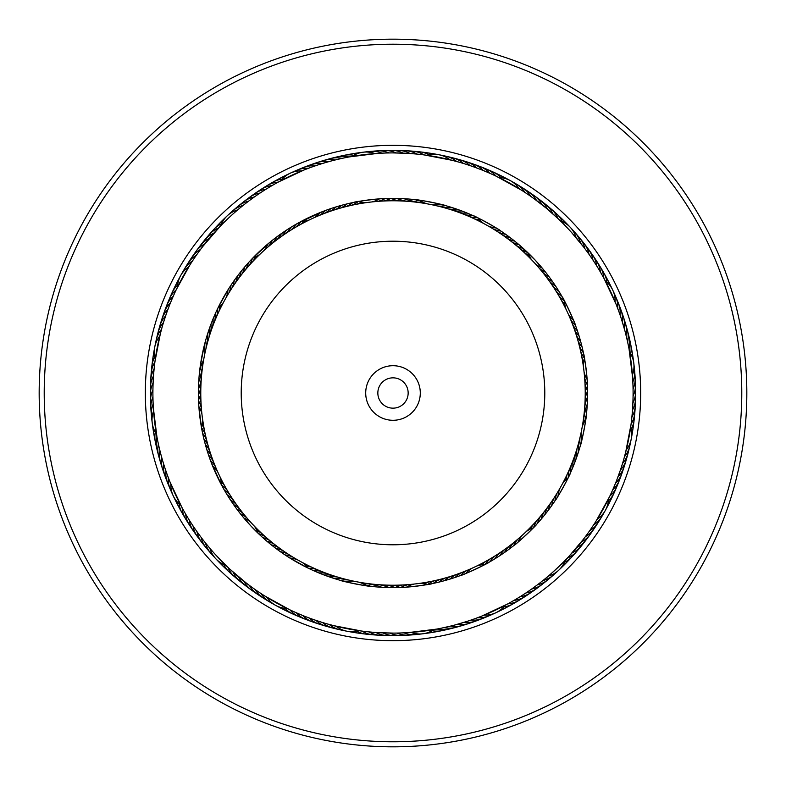<?xml version="1.0" encoding="UTF-8"?>
<svg xmlns="http://www.w3.org/2000/svg" width="786" height="786" viewBox="0 0 786 786"><rect width="100%" height="100%" fill="white"/><g stroke="black" fill="none" stroke-linecap="round" stroke-linejoin="round"><path stroke-width="1.18" d="M200.774 393A192.226 192.226 0 0 1 393 200.774A192.226 192.226 0 0 1 585.226 393A192.226 192.226 0 0 1 393 585.226A192.226 192.226 0 0 1 200.774 393A192.226 192.226 0 0 1 393 200.774A192.226 192.226 0 0 1 585.226 393M365.706 393A27.294 27.294 0 0 0 393 420.294A27.294 27.294 0 0 0 420.294 393A27.294 27.294 0 0 0 393 365.706A27.294 27.294 0 0 0 365.706 393M377.84 393A15.16 15.16 0 0 0 393 408.16A15.16 15.16 0 0 0 408.16 393A15.16 15.16 0 0 0 393 377.84A15.16 15.16 0 0 0 377.84 393M265.933 599.698A242.628 242.628 0 0 1 186.302 265.933A242.628 242.628 0 0 1 520.067 186.302A242.628 242.628 0 0 1 599.698 520.067A242.628 242.628 0 0 1 265.933 599.698A242.628 242.628 0 0 0 599.698 520.067A242.628 242.628 0 0 0 520.067 186.302M207.701 694.431A353.838 353.838 0 0 1 91.569 207.701A353.838 353.838 0 0 1 578.3 91.569A353.838 353.838 0 0 1 694.431 578.3A353.838 353.838 0 0 1 207.701 694.431M210.343 690.128A348.778 348.778 0 0 1 95.872 210.343A348.778 348.778 0 0 1 575.657 95.872A348.778 348.778 0 0 1 690.128 575.657A348.778 348.778 0 0 1 210.343 690.128M153.319 407.217L153.575 411.009A25.27 25.27 0 0 0 156.424 433.98L156.502 434.432M201.894 429.745L201.471 427.505M158.762 445.731L157.809 441.29M157.593 440.268L158.369 443.982A25.27 25.27 94.3 0 0 159.823 459.25M203.043 435.316L202.307 431.868M160.766 453.964L159.312 448.138M209.793 451.193A25.27 25.27 -89 0 0 205.293 444.355L203.869 438.853A25.27 25.27 92.6 0 1 208.172 445.819M162.633 460.684L161.022 454.947M160.757 453.925L160.403 452.549M207.475 451.773L204.37 440.877M164.726 467.424L162.938 461.696M166.996 474.056L165.04 468.387M164.706 467.385L165.915 470.991A25.27 25.27 87.6 0 0 167.595 482.771M209.273 457.167L208.604 455.232A25.27 25.27 -92.4 0 1 213.507 461.785M169.462 480.619L167.339 475.009M166.986 474.017L168.292 477.583A25.27 25.27 -94.1 0 0 171.947 492.478M217.83 472.15A25.27 25.27 0 0 0 212.554 465.892L210.501 460.586A25.27 25.27 85.9 0 1 215.59 467.002M181.93 507.451L169.825 481.563M169.442 480.59L170.857 484.117A25.27 25.27 0 0 0 180.662 505.084M224.757 485.974A25.27 25.27 -119.2 0 0 221.19 481.946A25.27 25.27 0 0 1 221.387 484.765L211.238 462.541M176.28 289.641L177.312 287.509M215.551 313.083L217.791 308.309M171.928 299.319L174.335 293.826M174.777 292.873L173.215 296.332A25.27 25.27 130.3 0 0 165.414 309.537M213.232 318.458L215.885 312.356M216.376 311.295L216.779 310.421M169.815 304.457L171.535 300.252M171.938 299.289L172.498 297.973M211.129 323.744L214.883 314.596M166.848 312.356L168.921 306.766M209.243 328.921L210.953 324.215A25.27 25.27 -53 0 1 210.579 332.39M157.868 333.136A25.27 25.27 123.6 0 1 163.449 322.614L166.494 313.339M207.445 334.315L210.226 326.161M162.515 325.728L164.264 319.99M205.765 339.925L207.249 334.964A25.27 25.27 -56.4 0 1 207.357 343.148M155.274 359.32L155.333 358.868A25.27 25.27 0 0 1 159.725 336.143L162.23 326.701M162.525 325.699L161.484 329.354A25.27 25.27 -58.1 0 0 155.697 343.541M204.301 345.418L205.627 340.407A25.27 25.27 121.9 0 1 205.981 348.591M154.97 361.531L160.393 333.47M203.81 359.005A25.27 25.27 0 0 1 200.224 366.364L204.173 345.909A25.27 25.27 0 0 1 204.763 354.073M299.142 222.526L300.999 221.505M294.062 225.415L301.235 221.387A25.27 25.27 0 0 0 309.301 219.962M269.313 187.206L270.178 186.695M281.781 233.304L290.948 227.292A25.27 25.27 164.6 0 1 285.652 233.54M267.8 247.148A25.27 25.27 157.9 0 0 272.329 240.32L285.338 230.888M270.718 241.607L275.169 238.119M202.837 246.421L220.218 226.289M259.92 254.291A25.27 25.27 0 0 1 252.689 258.142L270.698 241.626M459.299 162.23L449.857 159.725A25.27 25.27 0 0 0 427.132 155.333L426.68 155.274M416.57 199.821L419.39 200.184M413.78 153.801L417.012 154.105A25.27 25.27 -157.7 0 0 405.605 150.696M411.451 199.271L414.969 199.634C413.691 198.75 446.134 205.008 444.64 205.372L440.091 204.173A25.27 25.27 0 0 1 431.927 204.763M406.784 153.29L415.234 153.928M405.792 198.809L407.836 198.956A25.27 25.27 -159.4 0 1 399.887 200.902M392.764 152.897L408.239 153.378M400.113 198.524L402.167 198.603A25.27 25.27 19 0 1 394.267 200.784M394.425 198.396L396.891 198.426M385.749 153.005L391.752 152.897M392.804 152.897L389.001 152.936A25.27 25.27 -164.4 0 0 373.753 151.364M388.746 198.436L390.799 198.406A25.27 25.27 15.6 0 1 383.047 201.039M378.744 153.319L384.737 153.044M385.788 153.005L381.986 153.152A25.27 25.27 13.9 0 0 366.698 152.022M383.067 198.642L385.12 198.553A25.27 25.27 -166.1 0 1 377.437 201.403M349.377 156.895L377.732 153.388M378.783 153.319L374.991 153.575A25.27 25.27 0 0 0 352.02 156.424L351.568 156.502M350.684 203.043L354.132 202.307C352.639 201.864 385.425 197.797 384.138 198.593L379.442 198.868A25.27 25.27 0 0 1 371.857 201.943M533.94 198.612L546.172 208.103L558.61 219.156M523.84 248.936L527.681 252.522M519.448 245.065L535.178 260.117L545.681 272.329A25.27 25.27 -130.9 0 1 538.852 267.8M515.076 241.44L519.065 244.741A25.27 25.27 -123.4 0 1 511.48 241.636M510.723 238.04L514.673 241.115A25.27 25.27 55 0 1 507.009 238.237M506.145 234.66L513.906 240.506M528.202 194.584L533.114 198.023M533.969 198.632L530.874 196.431A25.27 25.27 -128.4 0 0 519.458 186.194M501.34 231.33L505.604 234.277A25.27 25.27 51.6 0 1 497.784 231.841M522.346 190.713L527.357 194.014M528.231 194.604L525.077 192.491A25.27 25.27 49.9 0 0 513.366 182.588M496.565 228.235L500.918 231.055A25.27 25.27 -130.1 0 1 493.028 228.854M496.487 176.339L521.491 190.173M522.376 190.733L519.163 188.719A25.27 25.27 0 0 0 498.904 177.518L496.369 176.29M467.542 213.232L473.644 215.885C472.7 214.647 501.625 230.632 500.102 230.514L496.143 227.969A25.27 25.27 0 0 1 488.194 226.004M632.681 378.783L632.425 374.991A25.27 25.27 0 0 0 629.576 352.02L629.498 351.568M584.106 356.255L584.529 358.495M582.957 350.684L583.693 354.132C584.136 352.639 588.203 385.425 587.407 384.138L587.132 379.442A25.27 25.27 0 0 1 584.057 371.857M625.234 332.036L627.238 340.269M581.64 345.152L582.131 347.147A25.27 25.27 -87.4 0 1 577.828 340.181M621.274 318.576L624.978 331.053M625.243 332.075L625.597 333.451M580.156 339.67L580.707 341.645A25.27 25.27 91 0 1 576.207 334.807M578.525 334.227L579.253 336.575M619.004 311.944L620.085 315.009A25.27 25.27 -92.4 0 0 618.405 303.229M576.728 328.833L577.396 330.768A25.27 25.27 87.6 0 1 572.493 324.215M616.538 305.381L618.661 310.991M619.014 311.983L617.708 308.417A25.27 25.27 85.9 0 0 614.053 293.522M574.772 323.488L575.499 325.414A25.27 25.27 -94.1 0 1 570.41 318.998M604.07 278.549L616.175 304.437M616.558 305.41L615.143 301.883A25.27 25.27 0 0 0 605.338 280.916M560.585 294.062L562.344 297.108C562.304 295.546 576.305 325.473 575.155 324.49L573.446 320.108A25.27 25.27 0 0 1 568.17 313.85M609.72 496.359L608.688 498.491M570.449 472.917L568.209 477.692M614.072 486.681L612.785 489.668A25.27 25.27 -49.7 0 0 620.586 476.463M572.768 467.542L570.115 473.644C571.353 472.7 555.368 501.625 555.486 500.102L558.031 496.143A25.27 25.27 0 0 1 559.996 488.194M616.185 481.543L614.465 485.748M614.062 486.711L613.502 488.027M574.871 462.256L572.965 467.071A25.27 25.27 -51.4 0 1 573.574 458.906M620.4 470.057A25.27 25.27 0 0 0 627.012 456.224A25.27 25.27 -54.7 0 1 620.4 470.057L617.079 479.234M576.757 457.079L575.047 461.785A25.27 25.27 127 0 1 575.421 453.61M578.555 451.685L575.391 460.871M580.235 446.075L578.751 451.036A25.27 25.27 123.6 0 1 578.643 442.852M630.726 426.68L630.667 427.132A25.27 25.27 0 0 1 626.275 449.857L623.77 459.299M623.475 460.301L624.516 456.646A25.27 25.27 121.9 0 0 630.303 442.459M581.699 440.582L580.373 445.593A25.27 25.27 -58.1 0 1 580.019 437.409M631.03 424.469L625.607 452.53M586.729 411.451L586.366 414.969C587.25 413.691 580.992 446.134 580.628 444.64L581.827 440.091A25.27 25.27 0 0 1 581.237 431.927M507.52 604.031L505.536 605.092M486.858 563.474L485.001 564.495M515.537 599.482L509.456 602.97M491.938 560.585L488.892 562.344C490.454 562.304 460.527 576.305 461.51 575.155L465.892 573.446A25.27 25.27 0 0 1 472.15 568.17M496.791 557.618L495.052 558.708A25.27 25.27 -15.4 0 1 500.348 552.46M501.556 554.513L499.847 555.653A25.27 25.27 163 0 1 504.956 549.257M506.233 551.281L504.219 552.696M538.774 583.792L533.134 587.967M510.812 547.901L509.161 549.139A25.27 25.27 159.6 0 1 513.887 542.448M515.282 544.393L513.671 545.681A25.27 25.27 -22.1 0 1 518.2 538.852M583.163 539.579L568.818 556.517C569.673 556.596 544.305 580.314 544.285 579.449M540.935 519.448L536.524 524.429C538.007 523.908 513.867 546.467 514.437 545.071L518.082 542.085A25.27 25.27 0 0 1 522.405 535.138M326.701 623.77L336.143 626.275A25.27 25.27 0 0 0 358.868 630.667L359.32 630.726M369.784 586.218L366.61 585.816M372.22 632.199L366.247 631.61M365.205 631.492L368.988 631.895A25.27 25.27 22.3 0 0 380.395 635.304M374.549 586.729L371.031 586.366C372.309 587.25 339.866 580.992 341.36 580.628L345.909 581.827A25.27 25.27 0 0 1 354.073 581.237M369.43 586.179L368.536 586.061M379.216 632.71L373.232 632.288M372.181 632.199L370.766 632.072M380.208 587.191L378.164 587.044A25.27 25.27 20.6 0 1 386.113 585.098M393.236 633.103L377.761 632.622M385.887 587.476L383.833 587.397A25.27 25.27 -161 0 1 391.733 585.216M402.953 584.961A25.27 25.27 -164.4 0 0 395.201 587.594L384.816 587.437M400.251 632.995L396.999 633.064A25.27 25.27 15.6 0 0 412.247 634.636M397.254 587.564L390.495 587.594M407.256 632.681L401.263 632.956M400.212 632.995L404.014 632.848A25.27 25.27 -166.1 0 0 419.302 633.978M402.933 587.358L400.88 587.447A25.27 25.27 13.9 0 1 408.563 584.597M436.623 629.105L408.268 632.612M407.217 632.681L411.009 632.425A25.27 25.27 0 0 0 433.98 629.576L434.432 629.498M435.316 582.957L431.868 583.693C433.361 584.136 400.575 588.203 401.862 587.407L406.559 587.132A25.27 25.27 0 0 1 414.143 584.057M246.421 583.163L229.483 568.818L215.57 554.769M262.16 537.064L258.319 533.478M266.552 540.935L261.571 536.524M270.924 544.56L266.935 541.259A25.27 25.27 56.6 0 1 274.52 544.364M275.277 547.96L271.327 544.885A25.27 25.27 -125 0 1 278.991 547.763M252.06 587.388L247.246 583.802M279.855 551.34L272.958 546.172M257.798 591.416L252.886 587.977M252.031 587.368L255.126 589.569A25.27 25.27 51.6 0 0 266.542 599.806M284.66 554.67L280.396 551.723A25.27 25.27 -128.4 0 1 288.216 554.159M263.654 595.287L258.643 591.986M257.769 591.396L260.923 593.509A25.27 25.27 -130.1 0 0 272.634 603.412M289.435 557.765L282.105 552.922M199.782 369.784L200.184 366.61M153.801 372.22L154.39 366.247M154.508 365.205L154.105 368.988A25.27 25.27 -86.5 0 0 150.765 383.951M199.271 374.549L199.634 371.031M153.29 379.216L153.712 373.232M153.801 372.181L153.506 375.973A25.27 25.27 -88.2 0 0 150.598 391.025M198.524 385.887L198.956 378.164A25.27 25.27 91.8 0 1 200.902 386.113M152.995 386.191L153.241 380.228M153.299 379.176L153.378 377.761M152.897 393.236L152.965 387.233M201.039 402.953A25.27 25.27 86.8 0 0 198.406 395.201L198.426 389.109M153.005 400.251L152.897 394.248M152.897 393.197L152.936 396.999A25.27 25.27 -93.2 0 0 151.364 412.247M198.642 402.933L198.396 391.605M153.319 407.256L153.044 401.263M153.005 400.212L153.152 404.014A25.27 25.27 -94.9 0 0 152.022 419.302M156.895 436.623L153.388 408.268M202.562 419.135A25.27 25.27 0 0 1 201.432 427.24L198.868 406.559A25.27 25.27 0 0 1 201.943 414.143L201.884 413.593A25.27 25.27 85.1 0 1 201.874 413.858M248.936 262.16L252.512 258.329M245.065 266.552L249.476 261.571M241.44 270.934L244.741 266.935A25.27 25.27 127.8 0 1 241.636 274.52M238.04 275.277L244.102 267.692M198.612 252.06L202.199 247.246M234.66 279.855L239.828 272.958M194.584 257.798L198.023 252.886M198.632 252.031L196.431 255.126A25.27 25.27 -57.2 0 0 186.194 266.542M231.33 284.66L234.277 280.396A25.27 25.27 122.8 0 1 231.841 288.216M190.713 263.654L194.014 258.643M194.604 257.769L192.491 260.923A25.27 25.27 -58.9 0 0 182.588 272.634M228.235 289.435L233.078 282.105M176.339 289.513L190.173 264.509M190.733 263.624L188.719 266.837A25.27 25.27 0 0 0 177.518 287.096L176.29 289.631M223.568 302.207A25.27 25.27 0 0 1 217.889 308.102L227.969 289.857A25.27 25.27 0 0 1 226.004 297.806M356.255 201.894L358.495 201.471M319.971 161.857A25.27 25.27 -16.2 0 1 335.19 159.961L342.018 158.369A25.27 25.27 -14.5 0 0 326.75 159.823M332.036 160.766L337.862 159.312M345.152 204.36L347.147 203.869A25.27 25.27 163.8 0 1 340.181 208.172M325.316 162.633L331.053 161.022M332.075 160.757L333.451 160.403M334.227 207.475L341.645 205.293A25.27 25.27 -17.8 0 1 334.807 209.793M318.576 164.726L324.304 162.938M311.944 166.996L317.613 165.04M318.615 164.706L315.009 165.915A25.27 25.27 -21.2 0 0 300.026 169.137M328.833 209.273L330.768 208.604A25.27 25.27 158.8 0 1 324.215 213.507M305.381 169.462L308.417 168.292A25.27 25.27 -22.9 0 0 293.522 171.947M313.85 217.83A25.27 25.27 0 0 0 320.108 212.554L325.414 210.501A25.27 25.27 157.1 0 1 318.998 215.59M278.549 181.93L304.437 169.825M305.41 169.442L301.883 170.857A25.27 25.27 0 0 0 280.916 180.662M298.071 223.116L323.459 211.238M496.359 176.28L498.491 177.312M472.917 215.551L477.692 217.791M486.681 171.928L492.174 174.335M493.127 174.777L489.668 173.215A25.27 25.27 21.5 0 0 476.463 165.414M480.187 169.285L485.748 171.535M486.711 171.938L483.203 170.483A25.27 25.27 19.8 0 0 469.782 163.075M462.256 211.129L467.071 213.035A25.27 25.27 -160.2 0 1 458.906 212.426M473.644 166.848L481.543 169.815M457.079 209.243L461.785 210.953A25.27 25.27 18.2 0 1 453.61 210.579M466.972 164.579L472.661 166.494M451.685 207.445L460.871 210.609M460.272 162.515L463.386 163.449A25.27 25.27 14.8 0 0 449.366 157.239M446.075 205.765L451.036 207.249A25.27 25.27 -165.2 0 1 442.852 207.357M460.301 162.525L456.646 161.484A25.27 25.27 13.1 0 0 442.459 155.697M440.582 204.301L445.593 205.627A25.27 25.27 -166.9 0 1 437.409 205.981M424.469 154.97L452.53 160.393M563.474 299.142L564.495 300.999M599.482 270.463L602.97 276.544M557.618 289.209L558.708 290.948A25.27 25.27 -124.2 0 1 552.46 285.652M554.513 284.444L555.653 286.153A25.27 25.27 54.2 0 1 549.257 281.044M550.564 278.775L552.46 281.447A25.27 25.27 52.5 0 1 545.916 276.525M548.343 275.778L549.139 276.839A25.27 25.27 -129.2 0 1 542.448 272.113M571.157 232.037L583.792 247.226M586.179 416.57L585.816 419.39M632.199 413.78L631.61 419.753M631.492 420.795L631.895 417.012A25.27 25.27 93.5 0 0 635.235 402.049M587.191 405.792L587.044 407.836A25.27 25.27 -88.2 0 1 585.098 399.887M633.005 399.809L632.622 408.239M587.476 400.113L587.397 402.167A25.27 25.27 90.2 0 1 585.216 394.267M633.103 392.764L633.035 398.767M587.604 394.425L587.574 396.891M587.564 388.746L587.594 390.799A25.27 25.27 -93.2 0 1 584.961 383.047M632.681 378.744L632.956 384.737M632.995 385.788L632.848 381.986A25.27 25.27 85.1 0 0 633.978 366.698M587.358 383.067L587.447 385.12A25.27 25.27 -94.9 0 1 584.597 377.437M629.105 349.377L632.612 377.732M537.064 523.84L533.488 527.671M544.56 515.066L541.259 519.065A25.27 25.27 -52.2 0 1 544.364 511.48M547.96 510.723L544.885 514.673A25.27 25.27 126.2 0 1 547.763 507.009M587.388 533.94L583.802 538.754M551.34 506.145L545.494 513.906M591.416 528.202L589.569 530.874A25.27 25.27 122.8 0 0 599.806 519.458M554.67 501.34L551.723 505.604A25.27 25.27 -57.2 0 1 554.159 497.784M595.287 522.346L591.986 527.357M591.396 528.231L593.509 525.077A25.27 25.27 121.1 0 0 603.412 513.366M557.765 496.565L554.945 500.918A25.27 25.27 -58.9 0 1 557.146 493.028M609.661 496.487L595.827 521.491M595.267 522.376L597.281 519.163A25.27 25.27 0 0 0 608.482 498.904L609.71 496.369M429.745 584.106L427.505 584.529M466.029 624.143A25.27 25.27 163.8 0 1 450.81 626.039L441.29 628.191M440.268 628.407L443.982 627.631A25.27 25.27 165.5 0 0 459.25 626.177M453.964 625.234L448.138 626.688M440.848 581.64L438.853 582.131A25.27 25.27 -16.2 0 1 445.819 577.828M467.424 621.274L454.947 624.978M453.925 625.243L452.549 625.597M446.33 580.156L444.355 580.707A25.27 25.27 162.2 0 1 451.193 576.207M451.773 578.525L449.425 579.253M474.056 619.004L468.387 620.96M467.385 621.294L470.991 620.085A25.27 25.27 158.8 0 0 485.974 616.863M457.167 576.728L455.232 577.396A25.27 25.27 -21.2 0 1 461.785 572.493M480.619 616.538L477.583 617.708A25.27 25.27 157.1 0 0 492.478 614.053M462.512 574.772L460.586 575.499A25.27 25.27 -22.9 0 1 467.002 570.41M507.451 604.07L481.563 616.175M480.59 616.558L484.117 615.143A25.27 25.27 0 0 0 505.084 605.338M289.641 609.72L287.509 608.688M313.083 570.449L308.309 568.209M299.319 614.072L293.826 611.665M292.873 611.223L296.332 612.785A25.27 25.27 -158.5 0 0 309.537 620.586M318.458 572.768L312.356 570.115M311.295 569.624L310.421 569.221M304.457 616.185L300.252 614.465M299.289 614.062L302.797 615.517A25.27 25.27 -160.2 0 0 316.218 622.925M323.744 574.871L314.596 571.117M312.356 619.152L306.766 617.079M328.921 576.757L324.215 575.047A25.27 25.27 -161.8 0 1 332.39 575.421M336.634 628.761A25.27 25.27 -165.2 0 1 322.614 622.551L313.339 619.506M334.315 578.555L325.129 575.391M325.728 623.485L319.99 621.736M339.925 580.235L334.964 578.751A25.27 25.27 14.8 0 1 343.148 578.643M325.699 623.475L329.354 624.516A25.27 25.27 -166.9 0 0 343.541 630.303M345.418 581.699L340.407 580.373A25.27 25.27 13.1 0 1 348.591 580.019M361.531 631.03L333.47 625.607M222.526 486.858L221.505 485.001M225.415 491.938L223.656 488.892M235.436 507.225L227.292 495.052A25.27 25.27 55.8 0 1 233.54 500.348M237.657 510.222L234.1 505.359M198.563 533.871L198.033 533.134L198.563 533.871M241.616 515.302L238.463 511.283M209.616 547.98L205.431 542.89A25.27 25.27 -130.9 0 0 213.507 555.918M289.513 609.661L264.509 595.827M263.624 595.267L266.837 597.281A25.27 25.27 0 0 0 287.096 608.482L289.631 609.71M302.207 562.432A25.27 25.27 0 0 1 308.102 568.111L289.857 558.031A25.27 25.27 0 0 1 297.806 559.996M260.765 535.777L250.822 525.883L241.626 515.302M207.406 545.327L206.767 544.541M385.916 587.476L389.109 587.574M281.201 552.293L281.781 552.696M282.095 552.922L285.082 554.945A25.27 25.27 49.9 0 1 292.972 557.146M562.855 298.012L561.617 295.831A25.27 25.27 -122.5 0 1 555.525 290.358M586.248 415.99L586.523 413.495A25.27 25.27 -86.5 0 1 584.813 405.488M583.438 366.865A25.27 25.27 0 0 1 584.568 358.76L583.693 354.132M562.432 483.793A25.27 25.27 0 0 1 568.111 477.898L570.115 473.644M430.856 583.89L433.302 583.389A25.27 25.27 -14.5 0 1 440.396 579.292M476.699 566.038A25.27 25.27 0 0 1 484.765 564.613L488.882 562.344M330.484 577.297L331.152 577.523M359.005 582.19A25.27 25.27 0 0 1 366.364 585.776L371.031 586.366M315.599 571.56L318.929 572.965A25.27 25.27 19.8 0 1 327.094 573.574M419.135 583.438A25.27 25.27 0 0 1 427.24 584.568L431.868 583.693M370.01 586.248L372.505 586.523A25.27 25.27 -157.7 0 1 380.512 584.813M526.08 531.709A25.27 25.27 0 0 1 533.311 527.858L536.524 524.429M487.988 562.855L490.169 561.617A25.27 25.27 166.3 0 1 495.642 555.525M582.19 426.995A25.27 25.27 0 0 1 585.776 419.636L586.366 414.969M561.243 300.026A25.27 25.27 60.8 0 0 564.81 304.054A25.27 25.27 0 0 1 564.613 301.235L562.344 297.118M583.89 355.144L583.389 352.698A25.27 25.27 94.3 0 1 579.292 345.604M254.291 526.08A25.27 25.27 0 0 1 258.142 533.311L260.765 535.787M250.822 525.883A194.614 194.614 0 0 0 525.883 535.178A194.614 194.614 0 0 0 535.178 260.117A194.614 194.614 0 0 0 260.117 250.822A194.614 194.614 0 0 0 250.822 525.883M162.24 459.319L163.734 464.32A25.27 25.27 0 0 0 165.06 476.149A25.27 25.27 89.3 0 1 163.734 464.32M167.33 311.01L165.6 315.943A25.27 25.27 0 0 0 159.725 326.288A25.27 25.27 125.3 0 1 165.6 315.943M401.233 153.044L396.016 152.916A25.27 25.27 0 0 0 384.354 150.529A25.27 25.27 -162.7 0 1 396.016 152.916M556.616 217.28L552.853 213.841A25.27 25.27 -121.7 0 0 542.704 202.346M546.172 208.103L542.114 204.812A25.27 25.27 -125 0 0 531.316 193.936M540.709 203.712L536.553 200.538A25.27 25.27 0 0 0 528.526 191.755A25.27 25.27 -126.7 0 1 536.553 200.538M153.044 384.767L152.916 389.984A25.27 25.27 0 0 0 150.529 401.646A25.27 25.27 88.5 0 1 152.916 389.984M237.696 209.891A25.27 25.27 0 0 0 220.787 225.69L219.156 227.39M217.368 229.286L214.391 232.538M208.103 239.828L205.333 243.238M203.712 245.291L200.538 249.447A25.27 25.27 0 0 0 191.755 257.474A25.27 25.27 124.5 0 1 200.538 249.447M326.681 162.24L321.68 163.734A25.27 25.27 0 0 0 309.851 165.06A25.27 25.27 160.5 0 1 321.68 163.734M474.99 167.33L470.057 165.6A25.27 25.27 0 0 0 459.702 159.725A25.27 25.27 -163.5 0 1 470.057 165.6M568.416 229.05A240.103 240.103 0 0 0 229.05 217.584A240.103 240.103 0 0 0 217.584 556.95A240.103 240.103 0 0 0 556.95 568.416A240.103 240.103 0 0 0 568.416 229.05M579.449 241.715L576.109 237.696A25.27 25.27 0 0 0 560.31 220.787L556.517 217.182M587.967 252.866L584.872 248.651A25.27 25.27 50.8 0 0 577.179 235.397M311.01 618.67L315.943 620.4A25.27 25.27 0 0 0 326.298 626.275A25.27 25.27 16.5 0 1 315.943 620.4M459.319 623.76L464.32 622.266A25.27 25.27 0 0 0 476.149 620.94A25.27 25.27 -19.5 0 1 464.32 622.266M582.288 540.709L585.462 536.553A25.27 25.27 0 0 0 594.245 528.526A25.27 25.27 -55.5 0 1 585.462 536.553M577.897 546.172L581.188 542.114A25.27 25.27 0 0 0 590.207 534.352A25.27 25.27 -53.8 0 1 581.188 542.114M568.632 556.714L572.159 552.853A25.27 25.27 129.5 0 0 583.654 542.704M548.304 576.109A25.27 25.27 0 0 0 565.213 560.31L566.844 558.61M633.103 394.228L633.064 389.001A25.27 25.27 86.8 0 0 634.636 373.753M632.956 401.233L633.084 396.016A25.27 25.27 0 0 0 635.471 384.354A25.27 25.27 -91.5 0 1 633.084 396.016M632.072 415.234L632.494 410.027A25.27 25.27 91.8 0 0 635.402 394.975M245.291 582.288L249.447 585.462A25.27 25.27 0 0 0 257.474 594.245A25.27 25.27 53.3 0 1 249.447 585.462M239.828 577.897L243.238 580.667M229.286 568.632L232.538 571.609M209.891 548.304A25.27 25.27 0 0 0 225.69 565.213L227.39 566.844M384.767 632.956L389.984 633.084A25.27 25.27 0 0 0 401.646 635.471A25.27 25.27 17.3 0 1 389.984 633.084M620.969 468.358L622.551 463.386A25.27 25.27 -56.4 0 0 628.132 452.864M623.76 326.681L622.266 321.68A25.27 25.27 0 0 0 620.94 309.851A25.27 25.27 -90.7 0 1 622.266 321.68M628.682 347.137L627.631 342.018A25.27 25.27 -85.7 0 0 626.177 326.75M531.709 259.92A25.27 25.27 0 0 1 527.858 252.689L524.429 249.476M234.474 505.879L236.861 509.161A25.27 25.27 50.8 0 1 243.552 513.887M237.706 510.281L240.32 513.671A25.27 25.27 49.1 0 1 247.148 518.2M202.11 430.856L202.611 433.302A25.27 25.27 -85.7 0 1 206.708 440.396M298.012 223.145L295.831 224.383A25.27 25.27 -13.7 0 1 290.358 230.475M289.179 228.392L286.153 230.347A25.27 25.27 -17 0 1 281.044 236.743M279.747 234.739L276.839 236.861A25.27 25.27 -20.4 0 1 272.113 243.552M270.698 241.616L267.918 243.915A25.27 25.27 0 0 1 263.595 250.862M415.99 199.752L413.495 199.477A25.27 25.27 22.3 0 1 405.488 201.187M366.865 202.562A25.27 25.27 0 0 1 358.76 201.432L354.132 202.307M483.793 223.568A25.27 25.27 0 0 1 477.898 217.889L473.644 215.885M198.436 397.284L198.553 400.88A25.27 25.27 85.1 0 1 201.403 408.563M233.078 282.095L231.055 285.082A25.27 25.27 121.1 0 1 228.854 292.972M340.702 205.549L336.575 206.747M231.497 501.576L233.54 504.553A25.27 25.27 -127.5 0 1 240.084 509.475M228.392 496.821L230.347 499.847A25.27 25.27 -125.8 0 1 236.743 504.956M223.145 487.988L224.383 490.169A25.27 25.27 57.5 0 1 230.475 495.642M426.995 203.81A25.27 25.27 0 0 1 419.636 200.224L414.969 199.634M355.144 202.11L352.698 202.611A25.27 25.27 165.5 0 1 345.604 206.708M237.038 276.593L236.625 277.163M243.405 268.527L241.115 271.327A25.27 25.27 -53.8 0 1 238.237 278.991M198.809 380.237L198.603 383.833A25.27 25.27 -89.8 0 1 200.784 391.733M199.752 370.01L199.477 372.505A25.27 25.27 93.5 0 1 201.187 380.512M214.44 315.599L213.035 318.929A25.27 25.27 128.6 0 1 212.426 327.094M205.853 446.36L206.747 449.425M250.862 522.405A25.27 25.27 0 0 0 243.915 518.082M208.821 550.603A25.27 25.27 -129.2 0 1 201.128 537.349M204.301 545.16A25.27 25.27 52.5 0 1 197.001 531.68A25.27 25.27 0 0 0 204.301 545.16M199.939 539.579A25.27 25.27 54.2 0 1 193.032 525.893A25.27 25.27 0 0 0 199.939 539.579M195.734 533.881A25.27 25.27 -124.2 0 1 189.23 519.998M191.705 528.054A25.27 25.27 -122.5 0 1 185.614 513.995M227.547 490.847A25.27 25.27 -120.8 0 0 221.623 485.198M187.844 522.12A25.27 25.27 59.2 0 1 185.791 519.232M185.791 519.222A25.27 25.27 59.2 0 1 182.165 507.884M184.16 516.078A25.27 25.27 60.8 0 1 179.07 503.747M222.114 481.022A25.27 25.27 62.5 0 0 220.66 479.047M180.652 509.927A25.27 25.27 -117.5 0 1 176.545 501.075M177.331 503.669A25.27 25.27 64.2 0 1 175.543 500.613M175.533 500.603A25.27 25.27 64.2 0 1 174.482 498.147M172.861 494.993A25.27 25.27 65.9 0 1 171.505 491.722A25.27 25.27 0 0 0 172.861 494.993M535.138 263.595A25.27 25.27 0 0 0 542.085 267.918M572.493 230.082A25.27 25.27 49.1 0 1 580.569 243.11M201.344 408.268A25.27 25.27 86.8 0 0 201.363 407.973L201.403 408.524M337.744 577.111A25.27 25.27 -163.5 0 0 329.56 576.983M329.776 627.012A25.27 25.27 16.5 0 1 326.308 626.285A25.27 25.27 0 0 0 329.776 627.012M456.519 574.428A25.27 25.27 160.5 0 0 449.818 579.135M479.401 619.486A25.27 25.27 -19.5 0 1 476.169 620.93A25.27 25.27 0 0 0 479.401 619.486M551.025 502.441A25.27 25.27 124.5 0 0 548.373 510.193M596.024 525.451A25.27 25.27 -55.5 0 1 594.255 528.516A25.27 25.27 0 0 0 596.024 525.451M585.177 388.657A25.27 25.27 88.5 0 0 587.574 396.478M635.098 380.817A25.27 25.27 -91.5 0 1 635.471 384.334A25.27 25.27 0 0 0 635.098 380.817M581.699 240.84A25.27 25.27 -127.5 0 1 588.999 254.32A25.27 25.27 0 0 0 581.699 240.84M448.256 208.889A25.27 25.27 16.5 0 0 456.44 209.017M456.224 158.988A25.27 25.27 -163.5 0 1 459.692 159.715A25.27 25.27 0 0 0 456.224 158.988M329.481 211.572A25.27 25.27 -19.5 0 0 336.182 206.865M306.599 166.514A25.27 25.27 160.5 0 1 309.831 165.07A25.27 25.27 0 0 0 306.599 166.514M234.975 283.559A25.27 25.27 -55.5 0 0 237.627 275.807M189.976 260.549A25.27 25.27 124.5 0 1 191.745 257.484A25.27 25.27 0 0 0 189.976 260.549M200.813 396.802L200.823 397.303A25.27 25.27 -91.5 0 0 198.426 389.522M150.902 405.183A25.27 25.27 88.5 0 1 150.529 401.666A25.27 25.27 0 0 0 150.902 405.183M322.967 625.067A25.27 25.27 18.2 0 1 309.33 618.051A25.27 25.27 0 0 0 322.967 625.067M472.75 621.913A25.27 25.27 -17.8 0 1 469.478 623.259A25.27 25.27 0 0 0 472.75 621.913M469.458 623.269A25.27 25.27 -17.8 0 1 457.599 624.251A25.27 25.27 0 0 0 469.458 623.269M592.064 531.316A25.27 25.27 -53.8 0 1 590.217 534.333A25.27 25.27 0 0 0 592.064 531.316M635.353 387.891A25.27 25.27 -89.8 0 1 632.897 403.022A25.27 25.27 0 0 0 635.353 387.891M586.061 246.421A25.27 25.27 -125.8 0 1 592.968 260.107A25.27 25.27 0 0 0 586.061 246.421M463.033 160.934A25.27 25.27 -161.8 0 1 476.67 167.949A25.27 25.27 0 0 0 463.033 160.934M313.25 164.087A25.27 25.27 162.2 0 1 316.522 162.741A25.27 25.27 0 0 0 313.25 164.087M316.542 162.731A25.27 25.27 162.2 0 1 328.401 161.749A25.27 25.27 0 0 0 316.542 162.731M193.936 254.684A25.27 25.27 126.2 0 1 195.783 251.667A25.27 25.27 0 0 0 193.936 254.684M195.793 251.648A25.27 25.27 126.2 0 1 204.812 243.886A25.27 25.27 0 0 0 195.793 251.648M150.647 398.109A25.27 25.27 90.2 0 1 153.103 382.979A25.27 25.27 0 0 0 150.647 398.109M587.948 537.074A25.27 25.27 127.8 0 1 576.747 547.547M590.266 252.119A25.27 25.27 55.8 0 1 596.77 266.002M198.052 248.926A25.27 25.27 -52.2 0 1 209.253 238.453M321.847 571.569A25.27 25.27 21.5 0 0 313.702 570.724M540.837 515.852A25.27 25.27 -50.5 0 0 537.516 523.338M594.295 257.946A25.27 25.27 57.5 0 1 600.386 272.005M464.153 214.431A25.27 25.27 -158.5 0 0 472.298 215.276M245.163 270.148A25.27 25.27 129.5 0 0 248.484 262.662M202.346 243.296A25.27 25.27 -50.5 0 1 213.841 233.147M316.66 569.418A25.27 25.27 -156.8 0 0 308.544 568.327M302.924 618.051A25.27 25.27 23.2 0 1 289.955 609.867M434.933 580.589A25.27 25.27 167.2 0 0 427.731 584.489M452.402 628.014A25.27 25.27 -12.8 0 1 437.104 629.016M537.192 520.116A25.27 25.27 131.2 0 0 533.645 527.504M579.203 548.215A25.27 25.27 -48.8 0 1 577.081 551.055M577.081 551.065A25.27 25.27 -48.8 0 1 567.413 558.011M584.371 411.088A25.27 25.27 95.2 0 0 585.845 419.144M634.872 409.123A25.27 25.27 -84.8 0 1 634.833 412.67M634.833 412.679A25.27 25.27 -84.8 0 1 631.099 423.988M558.453 295.153A25.27 25.27 59.2 0 0 564.377 300.802M598.156 263.88A25.27 25.27 -120.8 0 1 600.209 266.768M600.209 266.778A25.27 25.27 -120.8 0 1 603.835 278.116M469.34 216.582A25.27 25.27 23.2 0 0 477.456 217.673M483.076 167.949A25.27 25.27 -156.8 0 1 496.045 176.133M351.067 205.411A25.27 25.27 -12.8 0 0 358.269 201.511M333.598 157.986A25.27 25.27 167.2 0 1 348.896 156.984M248.808 265.884A25.27 25.27 -48.8 0 0 252.355 258.496M206.797 237.785A25.27 25.27 131.2 0 1 208.919 234.945M208.919 234.935A25.27 25.27 131.2 0 1 218.587 227.989M201.629 374.912A25.27 25.27 -84.8 0 0 200.155 366.856M151.128 376.877A25.27 25.27 95.2 0 1 151.167 373.33M151.167 373.321A25.27 25.27 95.2 0 1 154.901 362.012M311.541 567.109A25.27 25.27 -155.2 0 0 306.285 565.94M296.391 615.32A25.27 25.27 24.8 0 1 285.023 608.344M429.441 581.738A25.27 25.27 168.8 0 0 424.499 583.88M445.515 629.645A25.27 25.27 -11.2 0 1 442.105 630.608M442.096 630.608A25.27 25.27 -11.2 0 1 432.221 630.677M533.419 524.272A25.27 25.27 132.8 0 0 530.678 528.919M574.586 553.58A25.27 25.27 -47.2 0 1 564.436 562.236M583.762 416.668A25.27 25.27 96.8 0 0 584.273 422.033M634.292 416.177A25.27 25.27 -83.2 0 1 631.168 429.146M601.84 269.922A25.27 25.27 -119.2 0 1 606.93 282.253M474.459 218.891A25.27 25.27 24.8 0 0 479.715 220.06M489.609 170.68A25.27 25.27 -155.2 0 1 500.977 177.656M356.559 204.262A25.27 25.27 -11.2 0 0 361.501 202.12M340.485 156.355A25.27 25.27 168.8 0 1 343.895 155.392M343.904 155.392A25.27 25.27 168.8 0 1 353.779 155.323M252.581 261.728A25.27 25.27 -47.2 0 0 255.322 257.081M211.414 232.42A25.27 25.27 132.8 0 1 221.564 223.764M202.238 369.332A25.27 25.27 -83.2 0 0 201.727 363.967M151.708 369.823A25.27 25.27 96.8 0 1 154.832 356.854M306.491 564.653A25.27 25.27 26.5 0 0 304.153 563.916M289.936 612.402A25.27 25.27 -153.5 0 1 281.408 607.666M423.909 582.721A25.27 25.27 -9.5 0 0 421.581 583.497M438.578 631.079A25.27 25.27 170.5 0 1 428.901 632.258M529.518 528.32A25.27 25.27 -45.5 0 0 528.094 530.314M569.821 558.817A25.27 25.27 134.5 0 1 562.678 565.458M582.986 422.229A25.27 25.27 -81.5 0 0 583.006 424.686M633.516 423.222A25.27 25.27 98.5 0 1 631.639 432.791M563.886 304.978A25.27 25.27 -117.5 0 0 565.34 306.953M605.348 276.073A25.27 25.27 62.5 0 1 609.455 284.925M479.509 221.347A25.27 25.27 -153.5 0 0 481.847 222.084M496.064 173.598A25.27 25.27 26.5 0 1 504.592 178.334M362.091 203.279A25.27 25.27 170.5 0 0 364.419 202.503M347.422 154.921A25.27 25.27 -9.5 0 1 357.099 153.742M256.482 257.68A25.27 25.27 134.5 0 0 257.906 255.686M216.179 227.183A25.27 25.27 -45.5 0 1 223.322 220.542M203.014 363.771A25.27 25.27 98.5 0 0 202.994 361.314M152.484 362.778A25.27 25.27 -81.5 0 1 154.361 353.209M283.569 609.297A25.27 25.27 28.2 0 1 278.018 606.507M431.612 632.308A25.27 25.27 -7.8 0 1 425.481 633.32M564.898 563.916A25.27 25.27 -43.8 0 1 560.526 568.327M632.534 430.237A25.27 25.27 -79.8 0 1 631.59 436.377M608.669 282.331A25.27 25.27 -115.8 0 1 610.457 285.387M610.467 285.397A25.27 25.27 -115.8 0 1 611.518 287.853M502.431 176.703A25.27 25.27 -151.8 0 1 507.982 179.493M354.388 153.692A25.27 25.27 172.2 0 1 360.519 152.681M221.102 222.084A25.27 25.27 136.2 0 1 225.474 217.673M153.466 355.763A25.27 25.27 100.2 0 1 154.41 349.623M274.854 604.906A25.27 25.27 29.9 0 1 274.098 604.503A25.27 25.27 0 0 0 274.854 604.906M274.088 604.493A25.27 25.27 29.9 0 1 271.828 603.058A25.27 25.27 0 0 0 274.088 604.493M421.109 633.997A25.27 25.27 -6.1 0 1 418.447 634.164A25.27 25.27 0 0 0 421.974 633.88A25.27 25.27 -6.1 0 1 421.129 633.997M558.031 570.842A25.27 25.27 -42.1 0 1 557.402 571.442A25.27 25.27 0 0 0 558.031 570.842M557.392 571.451A25.27 25.27 -42.1 0 1 555.338 573.151A25.27 25.27 0 0 0 557.392 571.451M631.04 439.875A25.27 25.27 -78.1 0 1 630.893 440.72A25.27 25.27 0 0 0 631.04 439.875M630.883 440.74A25.27 25.27 -78.1 0 1 630.225 443.324A25.27 25.27 0 0 0 630.883 440.74M613.139 291.007A25.27 25.27 -114.1 0 1 614.495 294.278A25.27 25.27 0 0 0 613.139 291.007M511.146 181.094A25.27 25.27 -150.1 0 1 511.902 181.497A25.27 25.27 0 0 0 511.146 181.094M511.912 181.507A25.27 25.27 -150.1 0 1 514.172 182.941A25.27 25.27 0 0 0 511.912 181.507M364.891 152.003A25.27 25.27 173.9 0 1 367.553 151.836A25.27 25.27 0 0 0 364.026 152.12A25.27 25.27 173.9 0 1 364.871 152.003M227.969 215.158A25.27 25.27 137.9 0 1 228.598 214.558A25.27 25.27 0 0 0 227.969 215.158M228.608 214.549A25.27 25.27 137.9 0 1 230.662 212.849A25.27 25.27 0 0 0 228.608 214.549M154.96 346.125A25.27 25.27 101.9 0 1 155.107 345.28A25.27 25.27 0 0 0 154.96 346.125M155.117 345.26A25.27 25.27 101.9 0 1 155.775 342.676A25.27 25.27 0 0 0 155.117 345.26M283.559 551.025A25.27 25.27 -126.7 0 0 275.807 548.373A25.27 25.27 0 0 1 283.559 551.025M260.549 596.024A25.27 25.27 53.3 0 1 257.484 594.255A25.27 25.27 0 0 0 260.549 596.024M254.684 592.064A25.27 25.27 55 0 1 243.886 581.188M248.926 587.948A25.27 25.27 -123.4 0 1 238.453 576.747M270.148 540.837A25.27 25.27 -121.7 0 0 262.662 537.516M243.296 583.654A25.27 25.27 58.3 0 1 233.147 572.159M265.884 537.192A25.27 25.27 -120 0 0 258.496 533.645M237.785 579.203A25.27 25.27 60 0 1 234.945 577.081A25.27 25.27 0 0 0 237.785 579.203M234.935 577.081A25.27 25.27 60 0 1 227.989 567.413A25.27 25.27 0 0 0 234.935 577.071M261.728 533.419A25.27 25.27 61.7 0 0 257.081 530.678M232.42 574.586A25.27 25.27 -118.3 0 1 223.764 564.436M227.183 569.821A25.27 25.27 -116.7 0 1 220.542 562.678M222.084 564.898A25.27 25.27 65 0 1 217.673 560.526A25.27 25.27 0 0 0 222.084 564.898M564.8 304.025A25.27 25.27 0 0 0 566.038 309.301M221.2 481.975A25.27 25.27 0 0 0 219.962 476.699M555.918 572.493A25.27 25.27 157.9 0 1 542.89 580.569M230.082 213.507A25.27 25.27 -22.1 0 1 243.11 205.431M550.603 577.179A25.27 25.27 -20.4 0 1 537.349 584.872M628.761 449.366A25.27 25.27 -56.4 0 1 628.132 452.854M616.863 300.026A25.27 25.27 -92.4 0 1 618.405 303.209M235.397 208.821A25.27 25.27 159.6 0 1 248.651 201.128M157.239 336.634A25.27 25.27 123.6 0 1 157.868 333.146M169.137 485.974A25.27 25.27 87.6 0 1 167.595 482.791M397.343 585.177A25.27 25.27 -162.7 0 0 389.522 587.574A25.27 25.27 0 0 1 397.343 585.177M405.183 635.098A25.27 25.27 17.3 0 1 401.666 635.471A25.27 25.27 0 0 0 405.183 635.098M509.475 545.916A25.27 25.27 161.3 0 0 504.553 552.46A25.27 25.27 0 0 1 509.475 545.916M545.16 581.699A25.27 25.27 -18.7 0 1 531.68 588.999A25.27 25.27 0 0 0 545.16 581.699M577.111 448.256A25.27 25.27 125.3 0 0 576.983 456.44A25.27 25.27 0 0 1 577.111 448.256M574.428 329.481A25.27 25.27 89.3 0 0 579.135 336.182A25.27 25.27 0 0 1 574.428 329.481M619.486 306.599A25.27 25.27 -90.7 0 1 620.93 309.831A25.27 25.27 0 0 0 619.486 306.599M502.441 234.975A25.27 25.27 53.3 0 0 510.193 237.627A25.27 25.27 0 0 1 502.441 234.975M525.451 189.976A25.27 25.27 -126.7 0 1 528.516 191.745A25.27 25.27 0 0 0 525.451 189.976M388.657 200.823A25.27 25.27 17.3 0 0 396.478 198.426A25.27 25.27 0 0 1 388.657 200.823M380.817 150.902A25.27 25.27 -162.7 0 1 384.334 150.529A25.27 25.27 0 0 0 380.817 150.902M276.525 240.084A25.27 25.27 -18.7 0 0 281.447 233.54A25.27 25.27 0 0 1 276.525 240.084M240.84 204.301A25.27 25.27 161.3 0 1 254.32 197.001A25.27 25.27 0 0 0 240.84 204.301M208.889 337.744A25.27 25.27 -54.7 0 0 209.017 329.56A25.27 25.27 0 0 1 208.889 337.744M158.988 329.776A25.27 25.27 125.3 0 1 159.715 326.308A25.27 25.27 0 0 0 158.988 329.776M211.572 456.519A25.27 25.27 -90.7 0 0 206.865 449.818A25.27 25.27 0 0 1 211.572 456.519M166.514 479.401A25.27 25.27 89.3 0 1 165.07 476.169A25.27 25.27 0 0 0 166.514 479.401M398.109 635.353A25.27 25.27 19 0 1 382.979 632.897M539.579 586.061A25.27 25.27 -17 0 1 525.893 592.968M625.067 463.033A25.27 25.27 -53 0 1 618.051 476.67M621.913 313.25A25.27 25.27 -89 0 1 623.269 316.532M623.269 316.542A25.27 25.27 -89 0 1 624.251 328.401M387.891 150.647A25.27 25.27 -161 0 1 403.022 153.103M246.421 199.939A25.27 25.27 163 0 1 260.107 193.032M160.934 322.967A25.27 25.27 127 0 1 167.949 309.33M164.087 472.75A25.27 25.27 91 0 1 162.731 469.468M162.731 469.458A25.27 25.27 91 0 1 161.749 457.599M391.025 635.402A25.27 25.27 -159.4 0 1 375.973 632.494M533.881 590.266A25.27 25.27 164.6 0 1 519.998 596.77M622.925 469.782A25.27 25.27 128.6 0 1 615.517 483.203M624.143 319.971A25.27 25.27 92.6 0 1 626.039 335.19M537.074 198.052A25.27 25.27 56.6 0 1 547.547 209.253M394.975 150.598A25.27 25.27 20.6 0 1 410.027 153.506M252.119 195.734A25.27 25.27 -15.4 0 1 266.002 189.23M163.075 316.218A25.27 25.27 -51.4 0 1 170.483 302.797M161.857 466.029A25.27 25.27 -87.4 0 1 159.961 450.81M383.951 635.235A25.27 25.27 22.3 0 1 380.404 635.304M528.054 594.295A25.27 25.27 -13.7 0 1 513.995 600.386M571.569 464.153A25.27 25.27 130.3 0 0 570.724 472.298M515.852 245.163A25.27 25.27 58.3 0 0 523.338 248.484M402.049 150.765A25.27 25.27 -157.7 0 1 405.596 150.696M257.946 191.705A25.27 25.27 166.3 0 1 272.005 185.614M214.431 321.847A25.27 25.27 -49.7 0 0 215.276 313.702M374.912 584.371A25.27 25.27 -156 0 0 366.856 585.845M376.877 634.872A25.27 25.27 24 0 1 373.33 634.833A25.27 25.27 0 0 0 376.877 634.872M373.321 634.833A25.27 25.27 24 0 1 362.012 631.099A25.27 25.27 0 0 0 373.321 634.833M490.847 558.453A25.27 25.27 168 0 0 485.198 564.377M522.12 598.156A25.27 25.27 -12 0 1 519.232 600.209A25.27 25.27 0 0 0 522.12 598.156M519.222 600.209A25.27 25.27 -12 0 1 507.884 603.835A25.27 25.27 0 0 0 519.222 600.219M569.418 469.34A25.27 25.27 132 0 0 568.327 477.456M618.051 483.076A25.27 25.27 -48 0 1 609.867 496.045A25.27 25.27 0 0 0 618.051 483.076M580.589 351.067A25.27 25.27 96 0 0 584.489 358.269M629.075 336.968A25.27 25.27 0 0 0 628.014 333.598A25.27 25.27 -84 0 1 629.016 348.896A25.27 25.27 0 0 0 629.075 336.988M520.116 248.808A25.27 25.27 60 0 0 527.504 252.355M548.215 206.797A25.27 25.27 -120 0 1 551.055 208.919A25.27 25.27 0 0 0 548.215 206.797M551.065 208.919A25.27 25.27 -120 0 1 558.011 218.587A25.27 25.27 0 0 0 551.065 208.929M411.088 201.629A25.27 25.27 24 0 0 419.144 200.155M409.123 151.128A25.27 25.27 -156 0 1 412.67 151.167A25.27 25.27 0 0 0 409.123 151.128M412.679 151.167A25.27 25.27 -156 0 1 423.988 154.901A25.27 25.27 0 0 0 412.679 151.167M295.153 227.547A25.27 25.27 -12 0 0 300.802 221.623M263.88 187.844A25.27 25.27 168 0 1 266.768 185.791A25.27 25.27 0 0 0 263.88 187.844M266.778 185.791A25.27 25.27 168 0 1 278.116 182.165A25.27 25.27 0 0 0 266.778 185.781M216.582 316.66A25.27 25.27 -48 0 0 217.673 308.544M167.949 302.924A25.27 25.27 132 0 1 176.133 289.955A25.27 25.27 0 0 0 167.949 302.924M205.411 434.933A25.27 25.27 -84 0 0 201.511 427.731M156.925 449.032A25.27 25.27 0 0 0 157.986 452.402A25.27 25.27 96 0 1 156.984 437.104A25.27 25.27 0 0 0 156.925 449.012M369.332 583.762A25.27 25.27 25.7 0 0 363.967 584.273M369.823 634.292A25.27 25.27 -154.3 0 1 356.854 631.168M485.974 561.243A25.27 25.27 -10.3 0 0 481.946 564.81M516.078 601.84A25.27 25.27 169.7 0 1 503.747 606.93M567.109 474.459A25.27 25.27 -46.3 0 0 565.94 479.715M615.32 489.609A25.27 25.27 133.7 0 1 608.344 500.977M581.738 356.559A25.27 25.27 -82.3 0 0 583.88 361.501M629.645 340.485A25.27 25.27 97.7 0 1 630.677 353.779M524.272 252.581A25.27 25.27 -118.3 0 0 528.919 255.322M553.58 211.414A25.27 25.27 61.7 0 1 562.236 221.564M416.668 202.238A25.27 25.27 -154.3 0 0 422.033 201.727M416.177 151.708A25.27 25.27 25.7 0 1 429.146 154.832M300.026 224.757A25.27 25.27 169.7 0 0 304.054 221.19M269.922 184.16A25.27 25.27 -10.3 0 1 282.253 179.07M218.891 311.541A25.27 25.27 133.7 0 0 220.06 306.285M170.68 296.391A25.27 25.27 -46.3 0 1 177.656 285.023M204.262 429.441A25.27 25.27 97.7 0 0 202.12 424.499M156.355 445.515A25.27 25.27 -82.3 0 1 155.323 432.221M363.771 582.986A25.27 25.27 27.3 0 0 361.314 583.006M362.778 633.516A25.27 25.27 -152.7 0 1 353.209 631.639M481.022 563.886A25.27 25.27 -8.7 0 0 479.047 565.34M509.927 605.348A25.27 25.27 171.3 0 1 501.075 609.455M564.653 479.509A25.27 25.27 -44.7 0 0 563.916 481.847M612.402 496.064A25.27 25.27 135.3 0 1 607.666 504.592M582.721 362.091A25.27 25.27 -80.7 0 0 583.497 364.419M631.079 347.422A25.27 25.27 99.3 0 1 632.258 357.099M528.32 256.482A25.27 25.27 -116.7 0 0 530.314 257.906M558.817 216.179A25.27 25.27 63.3 0 1 565.458 223.322M422.229 203.014A25.27 25.27 -152.7 0 0 424.686 202.994M423.222 152.484A25.27 25.27 27.3 0 1 432.791 154.361M304.978 222.114A25.27 25.27 171.3 0 0 306.953 220.66M276.073 180.652A25.27 25.27 -8.7 0 1 284.925 176.545M221.347 306.491A25.27 25.27 135.3 0 0 222.045 304.31M173.598 289.936A25.27 25.27 -44.7 0 1 178.334 281.408M202.562 419.184L204.164 428.979A25.27 25.27 99.3 0 0 204.154 428.851M203.279 423.909A25.27 25.27 99.3 0 0 203.26 423.831L203.191 423.389A25.27 25.27 -79 0 0 203.181 423.32M154.921 438.578A25.27 25.27 -80.7 0 1 153.742 428.901M355.763 632.534A25.27 25.27 29 0 1 349.623 631.59A25.27 25.27 0 0 0 355.763 632.534M503.669 608.669A25.27 25.27 -7 0 1 500.613 610.457A25.27 25.27 0 0 0 503.669 608.669M500.603 610.467A25.27 25.27 -7 0 1 498.147 611.518A25.27 25.27 0 0 0 500.603 610.467M609.297 502.431A25.27 25.27 -43 0 1 606.507 507.982A25.27 25.27 0 0 0 609.297 502.431M633.074 357.866A25.27 25.27 -79 0 1 633.32 360.519A25.27 25.27 0 0 0 632.308 354.388A25.27 25.27 -79 0 1 633.074 357.846M563.916 221.102A25.27 25.27 -115 0 1 568.327 225.474A25.27 25.27 0 0 0 563.916 221.102M430.237 153.466A25.27 25.27 -151 0 1 436.377 154.41A25.27 25.27 0 0 0 430.237 153.466M282.331 177.331A25.27 25.27 173 0 1 285.387 175.543A25.27 25.27 0 0 0 282.331 177.331M285.397 175.533A25.27 25.27 173 0 1 287.853 174.482A25.27 25.27 0 0 0 285.397 175.533M176.703 283.569A25.27 25.27 137 0 1 179.493 278.018A25.27 25.27 0 0 0 176.703 283.569M152.926 428.134A25.27 25.27 101 0 1 152.681 425.481A25.27 25.27 0 0 0 153.692 431.612A25.27 25.27 101 0 1 152.926 428.154M169.982 488.519A25.27 25.27 67.5 0 1 168.715 485.208M167.28 481.965A25.27 25.27 -110.8 0 1 166.111 478.625M268.724 601.369A25.27 25.27 31.5 0 1 265.747 599.433M414.929 634.626A25.27 25.27 -4.5 0 1 411.392 634.803M552.764 575.588A25.27 25.27 -40.5 0 1 550.004 577.818M629.576 446.812A25.27 25.27 -76.5 0 1 628.653 450.231M616.018 297.481A25.27 25.27 -112.5 0 1 617.285 300.792M517.276 184.631A25.27 25.27 -148.5 0 1 520.253 186.567M371.071 151.374A25.27 25.27 175.5 0 1 374.608 151.197M233.236 210.412A25.27 25.27 139.5 0 1 235.996 208.182M156.424 339.188A25.27 25.27 103.5 0 1 157.347 335.769M262.691 597.645A25.27 25.27 -146.8 0 1 259.773 595.631M407.865 635.157A25.27 25.27 177.2 0 1 404.318 635.235M547.361 580.176A25.27 25.27 141.2 0 1 544.541 582.318M627.906 453.699A25.27 25.27 105.2 0 1 626.884 457.088M618.72 304.035A25.27 25.27 69.2 0 1 619.889 307.375M523.309 188.355A25.27 25.27 33.2 0 1 526.227 190.369M378.135 150.843A25.27 25.27 -2.8 0 1 381.682 150.765M238.639 205.824A25.27 25.27 -38.8 0 1 241.459 203.682M158.094 332.301A25.27 25.27 -74.8 0 1 159.116 328.912M215.158 558.031A25.27 25.27 66.7 0 1 214.558 557.402A25.27 25.27 0 0 0 215.158 558.031M214.549 557.392A25.27 25.27 66.7 0 1 212.849 555.338A25.27 25.27 0 0 0 214.549 557.392M210.412 552.764A25.27 25.27 -111.6 0 1 208.182 550.004M205.824 547.361A25.27 25.27 -110 0 1 203.682 544.541M345.27 630.893A25.27 25.27 0 0 0 346.125 631.04A25.27 25.27 30.7 0 1 345.28 630.893M345.26 630.883A25.27 25.27 30.7 0 1 342.676 630.225A25.27 25.27 0 0 0 345.26 630.883M494.993 613.139A25.27 25.27 -5.3 0 1 491.722 614.495A25.27 25.27 0 0 0 494.993 613.139M604.906 511.146A25.27 25.27 -41.3 0 1 604.503 511.902A25.27 25.27 0 0 0 604.906 511.146M604.493 511.912A25.27 25.27 -41.3 0 1 603.058 514.172A25.27 25.27 0 0 0 604.493 511.912M633.88 364.026A25.27 25.27 -77.3 0 1 634.164 367.553A25.27 25.27 0 0 0 633.88 364.026M570.842 227.969A25.27 25.27 -113.3 0 1 571.442 228.598A25.27 25.27 0 0 0 570.842 227.969M571.451 228.608A25.27 25.27 -113.3 0 1 573.151 230.662A25.27 25.27 0 0 0 571.451 228.608M440.73 155.107A25.27 25.27 0 0 0 439.875 154.96A25.27 25.27 -149.3 0 1 440.72 155.107M440.74 155.117A25.27 25.27 -149.3 0 1 443.324 155.775A25.27 25.27 0 0 0 440.74 155.117M291.007 172.861A25.27 25.27 174.7 0 1 294.278 171.505A25.27 25.27 0 0 0 291.007 172.861M181.094 274.854A25.27 25.27 138.7 0 1 181.497 274.098A25.27 25.27 0 0 0 181.094 274.854M181.507 274.088A25.27 25.27 138.7 0 1 182.941 271.828A25.27 25.27 0 0 0 181.507 274.088M152.12 421.974A25.27 25.27 102.7 0 1 151.836 418.447A25.27 25.27 0 0 0 152.12 421.974M339.188 629.576A25.27 25.27 -147.6 0 1 335.769 628.653M488.519 616.018A25.27 25.27 176.4 0 1 485.208 617.285M601.369 517.276A25.27 25.27 140.4 0 1 599.433 520.253M634.626 371.071A25.27 25.27 104.4 0 1 634.803 374.608M575.588 233.236A25.27 25.27 68.4 0 1 577.818 235.996M446.812 156.424A25.27 25.27 32.4 0 1 450.231 157.347M297.481 169.982A25.27 25.27 -3.6 0 1 300.792 168.715M184.631 268.724A25.27 25.27 -39.6 0 1 186.567 265.747M151.374 414.929A25.27 25.27 -75.6 0 1 151.197 411.392M332.301 627.906A25.27 25.27 -146 0 1 328.912 626.884M481.965 618.72A25.27 25.27 178 0 1 478.625 619.889M597.645 523.309A25.27 25.27 142 0 1 595.631 526.227M635.157 378.135A25.27 25.27 106 0 1 635.235 381.682M580.176 238.639A25.27 25.27 70 0 1 582.318 241.459M453.699 158.094A25.27 25.27 34 0 1 457.088 159.116M304.035 167.28A25.27 25.27 -2 0 1 307.375 166.111M188.355 262.691A25.27 25.27 -38 0 1 190.369 259.773M150.843 407.865A25.27 25.27 -74 0 1 150.765 404.318M544.786 393A151.786 151.786 0 0 0 393 241.214A151.786 151.786 0 0 0 241.214 393A151.786 151.786 0 0 0 393 544.786A151.786 151.786 0 0 0 544.786 393M263.29 604.002A247.688 247.688 0 0 1 181.998 263.29A247.688 247.688 0 0 1 522.71 181.998A247.688 247.688 0 0 1 604.002 522.71A247.688 247.688 0 0 1 263.29 604.002M222.183 304.035L219.481 309.507M203.603 359.664L203.034 363.152M201 402.412L201.029 402.904M220.316 477.79L221.416 480.03M216.749 470.048L215.6 467.336M212.701 459.908L209.705 451.115"/></g></svg>
